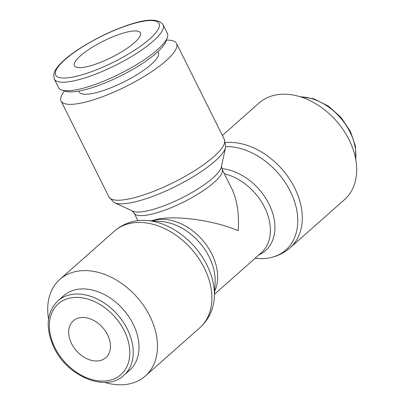 <?xml version="1.0" encoding="UTF-8"?>
<svg xmlns="http://www.w3.org/2000/svg" width="405" height="405" viewBox="0 0 405 405"><rect width="100%" height="100%" fill="white"/><g stroke="black" fill="none" stroke-linecap="round" stroke-linejoin="round"><path stroke-width="0.61" d="M222.401 135.472L259.048 103.017A64.491 45.993 48.5 0 1 273.922 95.372A64.491 45.993 48.5 0 1 343.334 129.944A64.491 45.993 48.5 0 1 344.559 199.579L290.162 247.754C284.462 252.74 277.855 256.056 270.348 257.702A63.307 45.147 48.5 0 1 257.934 258.527L255.064 258.324M64.562 90.917A64.491 15.927 -26.5 0 0 61.104 101.027A64.491 15.927 -26.5 0 0 84.974 102.222A64.491 15.927 -26.5 0 0 148.519 73.74A64.491 15.927 -26.5 0 0 176.534 43.477L224.335 139.35A64.491 15.927 -26.5 0 1 213.906 156.598A64.491 15.927 -26.5 0 1 132.774 198.101A64.491 15.927 -26.5 0 1 108.904 196.901L113.845 202.323A63.175 15.603 -26.5 0 0 114.625 202.743A63.175 15.603 -26.5 0 0 135.589 201.746A63.175 15.603 -26.5 0 0 215.065 161.094A63.175 15.603 -26.5 0 0 225.56 147.435A63.175 15.603 -26.5 0 0 225.691 146.559A63.307 45.147 48.5 0 1 290.299 191.281A63.307 45.147 48.5 0 1 271.249 257.494A63.307 45.147 48.5 0 1 270.348 257.702M221.824 168.647A50.321 35.888 48.5 0 1 268.991 204.039A50.321 35.888 48.5 0 1 258.876 254.953M146.478 220.472L161.144 221.51A50.321 35.888 48.5 0 1 209.213 256.973A50.321 35.888 48.5 0 1 215.101 282.437L214.351 297.123A63.307 45.147 48.5 0 1 212.033 309.349C209.491 316.599 205.401 322.755 199.761 327.812A64.491 45.993 48.5 0 0 204.292 268.004A64.491 45.993 48.5 0 0 129.119 223.6A64.491 45.993 48.5 0 0 114.251 231.25C119.951 226.258 126.552 222.942 134.06 221.297A63.307 45.147 48.5 0 1 146.478 220.472A63.307 45.147 48.5 0 1 206.95 265.088A63.307 45.147 48.5 0 1 214.351 297.123M133.159 221.505A63.307 45.147 48.5 0 1 134.06 221.297M48.559 318.988A64.491 45.993 48.5 0 1 59.849 279.42A64.491 45.993 48.5 0 1 74.722 271.775A64.491 45.993 48.5 0 1 144.134 306.347A64.491 45.993 48.5 0 1 145.36 375.982A64.491 45.993 48.5 0 1 130.491 383.631A64.491 45.993 48.5 0 1 104.723 382.406M123.869 375.324L129.64 370.216A49.749 35.478 -131.5 0 0 128.699 316.497A49.749 35.478 -131.5 0 0 75.148 289.823A49.749 35.478 -131.5 0 0 63.676 295.726L57.905 300.834C46.453 312.427 45.152 328.03 54.007 347.637C67.519 376.908 106.581 392.45 123.869 375.324A49.749 35.478 -131.5 0 0 127.367 329.184A49.749 35.478 -131.5 0 0 69.376 294.936A49.749 35.478 -131.5 0 0 57.905 300.834M176.534 43.477A64.491 15.927 -26.5 0 0 166.379 40.156M114.625 202.743L132.769 211.162A50.453 12.459 -26.5 0 0 149.511 210.367A50.453 12.459 -26.5 0 0 212.984 177.901A50.453 12.459 -26.5 0 0 221.363 166.992L225.56 147.435M137.902 220.654L134.141 213.106A49.137 12.135 -26.5 0 0 152.326 214.017A49.137 12.135 -26.5 0 0 214.144 182.397A49.137 12.135 -26.5 0 0 222.087 169.255L231.797 188.73C237.133 199.827 239.279 213.825 238.231 230.718C213.496 220.047 173.907 214.807 155.176 219.723L151.46 220.826M54.27 79.061L58.548 87.637A60.806 15.015 -26.5 0 0 62.051 90.168A60.806 15.015 -26.5 0 0 81.051 88.766A60.806 15.015 -26.5 0 0 167.29 37.695A60.806 15.015 -26.5 0 0 167.381 33.377L163.104 24.801C158.315 18.028 145.051 18.681 123.312 26.765C102.085 34.425 77.213 48.403 64.314 59.98C59.864 63.909 56.761 67.514 55.014 70.789L53.703 74.409L54.27 79.061A60.806 15.015 -26.5 0 0 76.778 80.19A60.806 15.015 -26.5 0 0 153.272 41.062A60.806 15.015 -26.5 0 0 163.104 24.801M62.051 90.168L65.909 91.322A57.763 14.266 -26.5 0 0 83.962 89.991A57.763 14.266 -26.5 0 0 165.888 41.472L167.29 37.695M157.95 51.627L158.395 52.518A44.221 10.92 153.5 0 1 139.183 73.275A44.221 10.92 153.5 0 1 95.61 92.806A44.221 10.92 153.5 0 1 79.243 91.986L78.798 91.09M71.569 343.627A24.568 17.521 48.5 0 1 73.295 320.841A24.568 17.521 48.5 0 1 107.598 334.844A24.568 17.521 48.5 0 1 105.872 357.625A24.568 17.521 48.5 0 1 71.569 343.627M88.032 66.42A36.85 9.102 153.5 0 1 74.393 65.737A36.85 9.102 153.5 0 1 90.401 48.443A36.85 9.102 153.5 0 1 126.714 32.167A36.85 9.102 153.5 0 1 140.353 32.851A36.85 9.102 153.5 0 1 124.345 50.144A36.85 9.102 153.5 0 1 88.032 66.42M225.448 142.56A64.491 45.993 48.5 0 1 294.693 187.945A64.491 45.993 48.5 0 1 290.162 247.754M224.34 173.78A49.137 35.043 48.5 0 1 264.597 207.375A49.137 35.043 48.5 0 1 261.144 252.943L214.498 294.248M152.331 220.887A49.137 35.043 48.5 0 1 154.599 220.234A49.137 35.043 48.5 0 1 211.871 254.062A49.137 35.043 48.5 0 1 214.65 291.261M124.239 330.784A47.264 33.706 -131.5 0 0 69.149 298.247A47.264 33.706 -131.5 0 0 54.928 347.682A47.264 33.706 -131.5 0 0 110.018 380.219A47.264 33.706 -131.5 0 0 124.239 330.784M300.616 96.881A49.749 35.478 48.5 0 1 350.001 132.03A49.749 35.478 48.5 0 1 355.681 159.059M149.728 38.971A57.763 14.266 -26.5 0 0 137.69 22.452A57.763 14.266 -26.5 0 0 65.018 59.621A57.763 14.266 -26.5 0 0 77.056 76.14A57.763 14.266 -26.5 0 0 149.728 38.971M145.36 375.982L199.761 327.812M299.69 96.598L314.062 98.886L328.389 106.09L340.995 117.354L350.401 131.367L355.413 145.972L355.848 160.015M221.469 166.293L222.087 169.255M134.141 213.106L132.146 210.828M224.335 139.35L225.691 146.559M108.904 196.901L61.104 101.027M59.849 279.42L114.251 231.25"/></g></svg>

